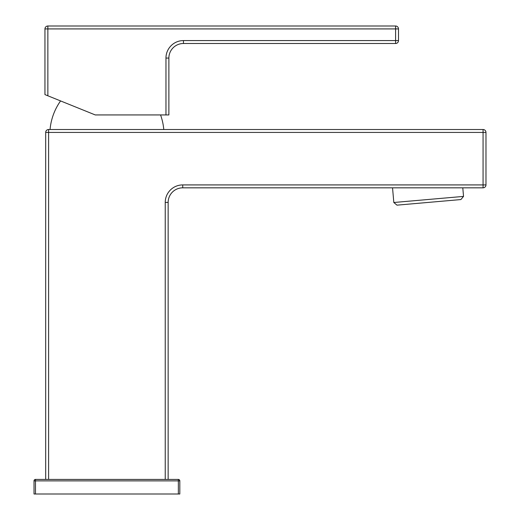 <?xml version="1.0" encoding="UTF-8"?>
<svg xmlns="http://www.w3.org/2000/svg" width="520" height="520" viewBox="0 0 520 520"><rect width="100%" height="100%" fill="white"/><g stroke="black" fill="none" stroke-linecap="round" stroke-linejoin="round"><path stroke-width="0.78" d="M168.149 479.421L168.149 202.41A14.579 14.579 0 0 1 182.728 187.831L483.067 187.831A2.919 2.919 0 0 0 485.979 184.919L485.979 132.431A2.919 2.919 0 0 0 483.067 129.513L483.067 187.831M392.541 187.831L393.822 202.501L463.535 196.404L462.787 187.831M393.822 202.501L396.981 205.153L460.889 199.563L463.535 196.404M178.353 494L179.816 494L179.816 480.876L178.353 480.876L178.353 479.421A1.456 1.456 0 0 1 179.816 480.876A1.456 1.456 0 0 0 178.353 479.421L35.477 479.421A1.456 1.456 0 0 0 34.021 480.876L34.021 494L35.477 494L35.477 480.876L178.353 480.876L178.353 494L35.477 494M45.682 479.421L45.682 132.431A2.919 2.919 0 0 1 48.6 129.513L483.067 129.513M50.057 129.513A58.318 58.318 0 0 1 60.58 100.926M163.774 129.513A58.318 58.318 0 0 0 160.563 114.933M168.877 114.933L168.877 58.078L165.965 58.078L165.965 114.933L168.877 114.933M47.866 95.791L47.866 28.919L44.954 28.919A2.919 2.919 0 0 1 47.866 26A2.919 2.919 0 0 0 44.954 28.919L44.954 94.614L95.251 114.933L165.965 114.933M47.866 26L47.866 28.919L398.502 28.919A2.919 2.919 0 0 0 395.59 26L47.866 26L395.59 26A2.919 2.919 0 0 1 398.502 28.919L398.502 40.58A2.919 2.919 0 0 1 395.59 43.498L183.456 43.498A14.579 14.579 0 0 0 168.877 58.078A14.579 14.579 0 0 1 183.456 43.498L183.456 40.58A17.498 17.498 0 0 0 165.965 58.078M165.237 479.421L165.237 202.41L168.149 202.41A14.579 14.579 0 0 1 182.728 187.831L182.728 184.919L485.979 184.919M165.237 202.41A17.498 17.498 0 0 1 182.728 184.919M35.477 480.876L35.477 479.421A1.456 1.456 0 0 0 34.021 480.876L35.477 480.876M48.6 479.421L48.6 132.431L485.979 132.431M45.682 132.431L48.6 132.431L48.6 129.513A2.919 2.919 0 0 0 45.682 132.431M395.59 26L395.59 43.498A2.919 2.919 0 0 0 398.502 40.58L183.456 40.58"/></g></svg>
